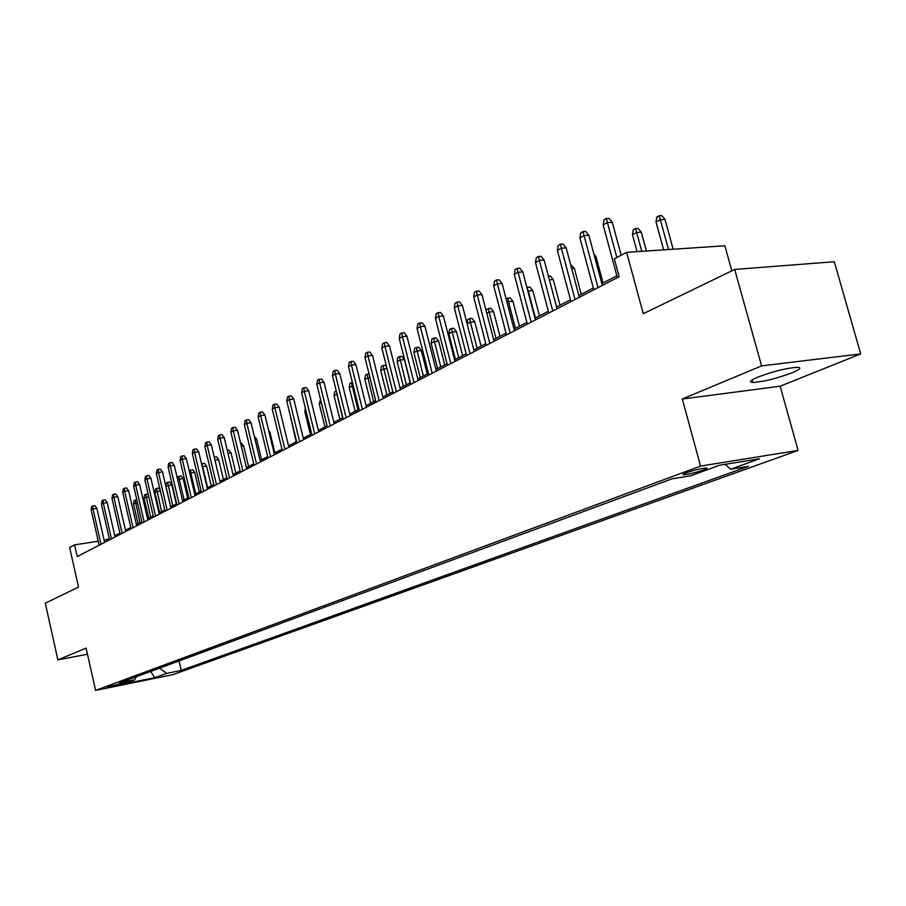 <?xml version="1.0" encoding="UTF-8"?>
<svg xmlns="http://www.w3.org/2000/svg" width="906" height="906" viewBox="0 0 906 906"><rect width="100%" height="100%" fill="white"/><g stroke="black" fill="none" stroke-linecap="round" stroke-linejoin="round"><path stroke-width="1.36" d="M757.948 377.1C750.281 380.384 748.571 382.185 752.818 382.491C763.362 381.822 776.431 378.595 792.037 372.819C800.089 369.433 801.867 367.587 797.405 367.27C786.567 368.04 773.407 371.313 757.948 377.1M686.306 472.773C682.92 474.065 682.15 474.721 683.985 474.733C689.285 474.189 695.819 472.592 703.611 469.965C707.088 468.651 707.88 467.994 705.989 467.983C700.632 468.549 694.075 470.157 686.306 472.773M731.833 270.826L724.857 245.775L626.624 252.344L614.325 258.856L619.149 276.715L77.248 556.533L74.62 544.857L69.637 547.496L78.528 587.099L45.3 603.181L57.871 659.885L87.474 654.234M860.7 353.918L834.313 261.732L734.698 269.444L761.572 365.888L682.297 399.002L700.542 466.08L798.107 450.418L780.157 386.216L860.7 353.918L761.572 365.888M700.542 466.08L95.572 690.406L172.887 674.653L798.107 450.418M121.54 683.928L124.552 682.626L107.621 687.065L121.54 683.928L121.347 683.056M159.581 668.141L166.693 673.362L181.234 670.406L748.526 466.296L730.655 469.217L759.488 458.787L719.5 465.242L690.882 475.741L672.093 478.821L119.615 682.909L134.62 679.862L136.421 676.691M166.693 673.362L154.801 677.665L122.956 684.143L134.62 679.862M626.624 252.344L643.26 313.703L734.698 269.444M95.572 690.406L86.093 648.096L57.871 659.885M109.286 538.606L104.122 540.338M98.256 541.233L74.62 544.857M616.873 275.798L601.822 283.578M593.317 287.995L578.855 295.481M570.486 299.807L556.578 307.009M548.356 311.268L534.959 318.199M526.884 322.389L513.985 329.059M506.035 333.182L493.623 339.603M485.797 343.657L473.838 349.852M466.148 353.838L454.619 359.807M447.043 363.725L435.922 369.478M428.47 373.34L417.745 378.889M410.407 382.694L400.067 388.051M392.83 391.8L382.853 396.964M375.718 400.656L366.092 405.639M359.07 409.274L349.773 414.087M342.842 417.677L333.861 422.321M327.043 425.865L318.368 430.35M311.63 433.838L303.25 438.176M296.613 441.618L288.516 445.809L283.397 424.688M281.97 449.195L274.133 453.249M267.678 456.601L260.101 460.52M253.725 463.815L246.409 467.609M240.113 470.871L233.035 474.54M226.817 477.756L219.965 481.301M213.839 484.472L207.202 487.904M201.143 491.041L194.733 494.37M188.754 497.462L182.536 500.678M176.636 503.736L170.622 506.85M164.779 509.874L158.958 512.887M153.193 515.876L147.553 518.787M141.857 521.743L136.398 524.574M130.77 527.485L125.481 530.225M119.909 533.102L114.779 535.763M106.987 541.176L106.704 539.942M179.048 660.95L181.234 670.406M730.655 469.217L725.117 464.336M150.634 671.448L154.801 677.665M682.297 399.002L780.157 386.216M104.598 542.411L96.863 508.334L92.99 508.889L101.019 544.268M91.155 509.908L91.733 506.533L92.752 505.967L92.99 508.889L91.155 509.908L99.162 545.219M92.752 505.967L94.904 505.661L96.863 508.334M137.452 502.581L133.51 503.883L138.063 523.702M133.51 503.883L134.077 500.565L135.13 499.999L139.966 522.717M135.13 499.999L136.795 499.761M115.073 537.009L107.225 502.581L103.329 503.136L111.461 538.866M101.449 504.178L102.038 500.769L103.08 500.18L103.329 503.136L101.449 504.178L109.569 539.851M103.08 500.18L105.243 499.885L107.225 502.581M125.764 531.482L117.803 496.715L113.884 497.258L122.14 533.362M111.97 498.323L112.559 494.88L113.624 494.28L113.884 497.258L111.97 498.323L120.192 534.359M113.624 494.28L115.798 493.985L117.803 496.715M136.693 525.842L128.618 490.712L124.666 491.256L133.035 527.722M122.706 492.343L123.307 488.866L124.394 488.255L124.666 491.256L122.706 492.343L131.053 528.753M124.394 488.255L126.591 487.96L128.618 490.712M147.848 520.078L139.66 484.585L135.685 485.118L144.179 521.981M133.692 486.239L134.292 482.717L135.402 482.094L135.685 485.118L133.692 486.239L142.151 523.022M135.402 482.094L137.61 481.799L139.66 484.585M148.777 496.748L144.099 498.175L148.72 518.187M144.099 498.175L144.677 494.823L145.741 494.234L150.656 517.19M145.741 494.234L148.256 494.506M160.362 490.803L154.915 492.343L159.592 512.558M154.915 492.343L155.492 488.957L156.579 488.357L161.574 511.539M156.579 488.357L158.697 488.074L160.192 490.089M165.945 486.397L166.534 482.966L167.644 482.354L169.773 482.071L171.789 484.778L165.945 486.397L170.69 506.805M167.644 482.354L172.718 505.763M171.789 484.778L176.251 503.929M177.463 478.912L177.814 476.85L181.098 475.944L183.137 478.674L179.275 479.206L184.099 499.863M178.946 476.228L179.275 479.206L177.723 480.044M183.137 478.674L187.655 498.028M159.263 514.189L150.951 478.311L146.953 478.855L155.56 516.092M144.903 479.987L145.515 476.431L146.647 475.797L146.953 478.855L144.903 479.987L153.499 517.167M146.647 475.797L148.867 475.503L150.951 478.311M189.263 471.029L192.65 469.682L194.722 472.445L190.838 472.966L195.73 493.849M190.498 469.965L190.838 472.966L189.841 473.498M194.722 472.445L199.309 491.992M170.928 508.164L162.491 471.913L158.459 472.445L167.202 510.089M156.364 473.612L156.987 470.01L158.142 469.365L158.459 472.445L156.364 473.612L165.085 511.177M158.142 469.365L160.385 469.07L162.491 471.913M201.562 463.963L204.473 463.283L206.568 466.069L202.65 466.59L207.621 487.688M202.298 463.566L202.231 466.817M206.568 466.069L211.223 485.831M182.853 502.003L174.292 465.367L170.226 465.888L179.105 503.94M168.097 467.088L168.709 463.453L169.898 462.785L170.226 465.888L168.097 467.088L176.942 505.061M169.898 462.785L172.151 462.49L174.292 465.367M214.235 457.088L216.545 456.737L218.663 459.557L223.397 479.523M218.663 459.557L214.937 460.044M214.36 457.02L214.496 458.198M195.05 495.707L186.353 458.663L182.265 459.195L191.279 497.654M180.079 460.407L180.702 456.737L181.925 456.058L182.265 459.195L180.079 460.407L189.06 498.798M181.925 456.058L184.19 455.763L186.353 458.663M227.259 450.259L228.89 450.055L231.041 452.909L235.832 473.079M231.041 452.909L227.984 453.294M207.519 489.263L198.697 451.811L194.586 452.343L203.725 491.222M192.344 453.589L192.978 449.863L194.212 449.172L194.586 452.343L192.344 453.589L201.46 492.388M194.212 449.172L196.511 448.889L198.697 451.811M240.611 443.328L241.517 443.215L243.691 446.103L248.561 466.488M243.691 446.103L241.336 446.398M220.294 482.672L211.336 444.801L207.18 445.322L216.477 484.642M204.892 446.601L205.526 442.841L206.806 442.128L207.18 445.322L204.892 446.601L214.156 485.843M206.806 442.128L209.105 441.845L211.336 444.801M254.28 436.239L256.636 439.138L261.585 459.75M256.636 439.138L255.016 439.342M233.363 475.922L224.258 437.632L220.079 438.142L229.512 477.904M217.734 439.455L218.38 435.65L219.682 434.925L220.079 438.142L217.734 439.455L227.146 479.127M219.682 434.925L222.004 434.642L224.258 437.632M268.618 430.361L269.875 432.015L274.903 452.853M269.875 432.015L269.037 432.117M246.738 469.014L237.497 430.282L233.284 430.792L242.876 471.007M230.883 432.128L231.528 428.289L232.865 427.541L233.284 430.792L230.883 432.128L240.441 472.264M232.865 427.541L235.198 427.258L237.497 430.282M260.441 461.935L251.041 422.762L246.806 423.272L256.557 463.951M244.348 424.642L245.005 420.746L246.364 419.976L246.806 423.272L244.348 424.642L254.065 465.231M246.364 419.976L248.72 419.705L251.041 422.762M291.086 418.878L296.194 441.834M290.679 419.104L290.871 417.96M274.484 454.687L264.926 415.061L260.656 415.56L270.566 456.715M258.142 416.964L258.799 413.023L260.203 412.241L260.656 415.56L258.142 416.964L268.017 458.028M260.203 412.241L262.57 411.97L264.926 415.061M306.013 410.826L304.79 411.494L310.407 434.472M304.79 411.494L305.356 408.119M288.867 447.258L279.15 407.168L274.858 407.655L284.926 449.297M272.276 409.093L272.944 405.107L274.371 404.303L274.858 407.655L272.276 409.093L282.31 450.644M274.371 404.303L276.76 404.031L279.15 407.168M321.324 402.57L319.252 403.691L324.948 426.941M319.252 403.691L320.554 399.421M303.612 439.648L293.737 399.07L289.399 399.557L299.648 441.698M286.76 401.03L287.429 396.998L288.901 396.171L289.399 399.557L286.76 401.03L296.964 443.079M288.901 396.171L291.302 395.911L293.737 399.07M337.055 394.212L334.065 395.707L339.863 419.218M334.065 395.707L334.722 391.743L336.239 390.916L342.581 417.813M318.731 431.845L308.686 390.78L304.314 391.256L314.744 433.895M301.607 392.762L302.287 388.685L303.793 387.836L304.314 391.256L301.607 392.762L311.992 435.322M303.793 387.836L306.217 387.575L308.686 390.78M353.261 385.877L349.24 387.519L355.141 411.313M349.24 387.519L349.909 383.498L351.437 382.672L357.927 409.863M351.437 382.672L352.434 382.559M334.235 423.827L324.008 382.264L319.614 382.74L330.226 425.899M316.84 384.291L317.53 380.158L319.071 379.286L319.614 382.74L316.84 384.291L327.406 427.36M319.071 379.286L321.505 379.025L324.008 382.264M369.908 377.349L364.801 379.116L370.792 403.204M364.801 379.116L365.469 375.061L367.043 374.201L373.657 401.72M367.043 374.201L369.07 373.985M350.146 415.616L339.739 373.544L335.322 373.997L346.115 417.7M332.457 375.594L333.159 371.403L334.744 370.52L335.322 373.997L332.457 375.594L343.215 419.195M334.744 370.52L337.202 370.26L339.739 373.544M387.009 368.595L383.668 368.946L380.758 370.509L386.862 394.891M380.758 370.509L381.437 366.398L383.045 365.526L389.795 393.363M383.045 365.526L385.424 365.277L386.534 366.692M366.477 407.179L355.888 364.574L351.426 365.039L362.411 409.286M348.493 366.67L349.195 362.423L350.826 361.517L351.426 365.039L348.493 366.67L359.444 410.814M350.826 361.517L353.306 361.268L355.888 364.574M397.122 361.687L397.802 357.519L399.467 356.613L401.856 356.375L404.404 359.637L400.112 360.067L397.122 361.687L403.34 386.352M399.467 356.613L406.341 384.801M404.404 359.637L410.248 382.774M383.238 398.527L372.457 355.379L367.972 355.832L379.161 400.633M364.959 357.508L365.673 353.204L367.338 352.275L367.972 355.832L364.959 357.508L376.115 402.207M367.338 352.275L369.829 352.026L372.457 355.379M413.917 352.627L414.608 348.402L416.318 347.485L418.719 347.247L421.313 350.543L416.987 350.962L413.917 352.627L420.237 377.598M416.318 347.485L423.329 376.001M421.313 350.543L427.258 373.974M400.463 389.637L389.478 345.933L384.959 346.375L396.352 391.754M381.868 348.097L382.581 343.736L384.303 342.774L384.959 346.375L381.868 348.097L393.227 393.374M384.303 342.774L386.805 342.536L389.478 345.933M431.154 343.329L431.856 339.048L433.6 338.108L436.024 337.87L438.663 341.2L434.314 341.619L431.154 343.329L437.598 368.617M433.6 338.108L440.769 366.975M438.663 341.2L444.721 364.925M418.153 380.497L406.953 336.228L402.411 336.658L414.019 382.638M399.229 338.425L399.954 334.008L401.72 333.023L402.411 336.658L399.229 338.425L410.803 384.291M401.72 333.023L404.246 332.796L406.953 336.228M448.855 333.77L449.569 329.444L451.358 328.47L453.793 328.244L456.477 331.619L452.094 332.026L448.855 333.77L455.424 359.388M451.358 328.47L458.674 357.7M456.477 331.619L462.649 355.65M436.341 371.109L424.925 326.262L420.35 326.67L432.185 373.249M417.077 328.493L417.813 324.02L419.625 323L420.35 326.67L417.077 328.493L428.878 374.959M419.625 323L422.173 322.774L424.925 326.262M467.088 323.657L467.756 319.58L469.602 318.584L472.049 318.357L474.778 321.777L470.373 322.174L477.077 348.176M469.602 318.584L470.373 322.174L467.156 323.906M474.778 321.777L481.063 346.115M455.039 361.449L443.396 316.001L438.787 316.409L450.86 363.612M435.435 318.278L436.171 313.748L438.04 312.695L438.787 316.409L435.435 318.278L447.462 365.367M438.04 312.695L440.599 312.479L443.396 316.001M474.268 351.517L462.4 305.458L457.757 305.843L470.067 353.691M454.302 307.768L455.05 303.17L456.975 302.106L457.757 305.843L454.302 307.768L466.567 355.492M456.975 302.106L459.546 301.891L462.4 305.458M494.064 341.302L481.958 294.609L477.281 294.982L489.84 343.487M473.725 296.964L474.484 292.298L476.454 291.2L477.281 294.982L473.725 296.964L486.239 345.345M476.454 291.2L479.048 290.996L481.958 294.609M486.194 310.973L486.443 309.444L490.803 308.199L493.577 311.653L489.138 312.038L495.978 338.391M488.345 308.414L489.138 312.038L486.805 313.306M493.577 311.653L499.987 336.319M506.092 298.787L510.089 297.757L512.909 301.256L508.447 301.63L515.412 328.323M507.609 297.961L508.447 301.63L507.032 302.4M512.909 301.256L519.444 326.239M526.896 287.496L529.919 287.021L532.785 290.566L528.3 290.917L535.412 317.972M527.428 287.213L527.858 291.154M532.785 290.566L539.455 315.877M514.438 330.781L502.083 283.442L497.371 283.793L510.191 332.978M493.713 285.832L494.472 281.109L496.511 279.965L497.371 283.793L493.713 285.832L506.488 334.892M496.511 279.965L499.127 279.773L502.083 283.442M548.402 276.115L550.316 275.968L553.238 279.558L560.033 305.22M553.238 279.558L549.387 279.852M535.423 319.943L522.807 271.936L518.062 272.276L531.154 322.151M514.291 274.382L515.072 269.58L517.156 268.414L518.062 272.276L514.291 274.382L527.337 324.122M517.156 268.414L519.795 268.221L522.807 271.936M570.633 264.654L574.291 268.233L581.222 294.246M574.291 268.233L571.641 268.425M557.043 308.776L544.155 260.09L539.387 260.407L552.751 310.996M535.503 262.57L536.284 257.7L538.436 256.5L539.387 260.407L535.503 262.57L548.821 313.023M538.436 256.5L541.086 256.319L544.155 260.09M593.906 254.088L595.955 256.579L603.045 282.955M595.955 256.579L594.596 256.67M579.33 297.27L566.159 247.87L561.369 248.176L575.027 299.49M557.36 250.407L558.153 245.469L560.372 244.224L561.369 248.176L557.36 250.407L570.961 301.596M560.372 244.224L563.034 244.054L566.159 247.87M602.32 285.401L588.855 235.277L584.03 235.56L597.994 287.632M579.897 237.859L580.701 232.842L582.988 231.562L584.03 235.56L579.897 237.859L593.804 289.795M582.988 231.562L585.672 231.415L588.855 235.277M632.467 234.722L633.249 229.818L635.57 228.561L638.141 228.414L641.278 232.196L636.658 232.468L632.467 234.722L637.065 251.642M635.57 228.561L641.788 251.324M641.278 232.196L646.408 251.019M621.176 255.22L612.275 222.287L607.405 222.548L616.861 257.519M603.147 224.915L603.951 219.83L606.318 218.505L607.405 222.548L603.147 224.915L617.371 277.632M606.318 218.505L609.025 218.357L612.275 222.287M656.023 222.015L656.816 217.032L659.206 215.73L661.799 215.594L664.993 219.433L660.349 219.682L656.023 222.015L663.656 249.863M659.206 215.73L668.526 249.535M664.993 219.433L673.181 249.229M752.116 379.954L752.818 382.491M683.758 473.872L683.985 474.733"/></g></svg>
